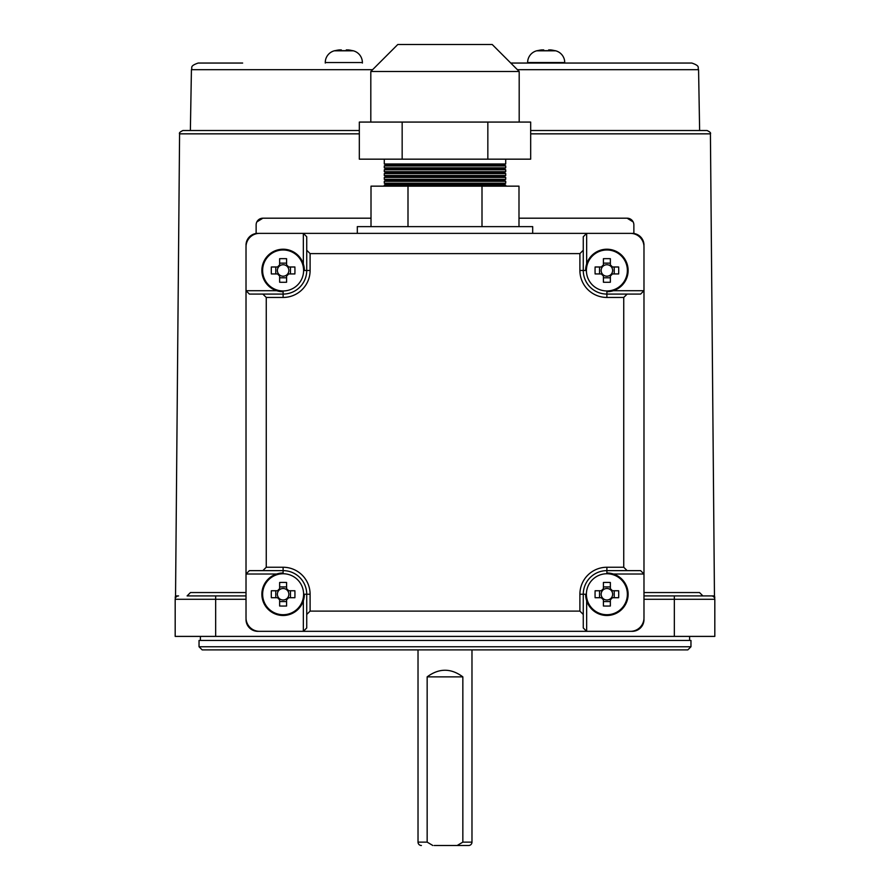 <?xml version="1.0" encoding="UTF-8"?>
<svg xmlns="http://www.w3.org/2000/svg" width="890" height="890" viewBox="0 0 890 890"><rect width="100%" height="100%" fill="white"/><g stroke="black" fill="none" stroke-linecap="round" stroke-linejoin="round"><path stroke-width="1.33" d="M434.209 845.5L468.607 845.5A3.371 3.371 0 0 0 471.978 842.129L471.978 649.889M421.393 845.5A3.371 3.371 0 0 1 418.022 842.129L418.022 649.889M427.156 676.867C439.048 668.045 450.952 668.045 462.845 676.867L427.156 676.867L427.156 842.129L432.84 845.5M457.16 845.5L462.845 842.129L462.845 676.867M468.607 845.5L455.791 845.5M644.627 646.752L199.037 646.752L199.037 640.444L690.963 640.444L690.963 646.752L644.627 646.752M690.963 646.752L687.825 649.889L202.175 649.889L199.037 646.752M362.375 63.045L362.375 62.534A12.137 12.137 0 0 0 353.341 50.808A37.102 37.102 0 0 0 352.807 50.663L352.763 50.73A37.069 36.868 -0 0 0 348.29 49.907A37.069 36.868 0 0 1 352.763 50.73M325.273 63.045L325.273 62.534A12.137 12.137 0 0 1 334.295 50.808L353.341 50.808M346.277 49.907L348.29 49.907L346.277 49.907L346.199 50.73A34.476 27.991 180 0 0 343.818 50.663A34.476 27.991 180 0 0 341.449 50.73L341.359 49.907L341.449 50.73L341.359 49.907L339.346 49.907A37.069 36.868 -0 0 0 334.885 50.73A37.069 36.868 0 0 1 339.346 49.907L341.359 49.907L341.449 50.73M334.885 50.73L334.829 50.663A37.102 37.102 0 0 0 334.295 50.808M610.362 599.66L610.362 598.814A5.741 5.741 0 0 0 610.362 589.669A5.741 5.741 0 0 0 602.319 597.713A5.741 5.741 0 0 0 603.409 598.814L603.409 606.012A52.31 23.34 180 0 0 606.891 606.068A52.31 23.34 180 0 0 610.362 606.012L610.362 599.66A6.43 6.43 0 0 0 612.298 597.713L618.661 597.713A52.31 23.34 90 0 0 618.661 590.76L612.298 590.76A6.43 6.43 0 0 0 610.362 588.824L610.362 582.472A52.31 23.34 -0 0 0 606.891 582.416A52.31 23.34 -0 0 0 603.409 582.472L603.409 588.824A6.43 6.43 0 0 0 601.473 590.76L595.11 590.76A52.31 23.34 -90 0 0 595.11 597.713L601.473 597.713A6.43 6.43 0 0 0 603.409 599.66M586.399 594.242A20.481 20.481 0 0 0 606.891 614.723A20.481 20.481 0 0 0 627.372 594.242A20.481 20.481 0 0 0 606.891 573.75A20.481 20.481 0 0 0 586.399 594.242L583.273 594.242L583.273 627.962L586.655 631.333L630.498 631.333A13.495 13.495 0 0 0 643.982 617.849L643.982 574.006L613.366 574.006M585.642 594.242A21.249 21.249 0 0 0 606.891 615.491A21.249 21.249 0 0 0 628.129 594.242A21.249 21.249 0 0 0 606.891 572.993M610.362 589.669L610.362 588.824M603.409 588.824L603.409 589.669M610.362 586.91L603.409 586.91M614.222 597.713L614.222 590.76M603.409 598.814A5.741 5.741 0 0 0 610.362 598.814M603.409 601.573L610.362 601.573M599.548 590.76L599.548 597.713M601.473 597.713L602.319 597.713M602.319 590.76L601.473 590.76M611.452 597.713L612.298 597.713M612.298 590.76L611.452 590.76M384.291 165.918L385.982 164.95L504.018 164.95L505.709 165.918L384.291 165.918L384.291 167.821L385.982 168.788L504.018 168.788L505.709 169.768L384.291 169.768L384.291 171.659L385.982 172.638L504.018 172.638L505.709 173.617L384.291 173.617L384.291 175.508L385.982 176.487L504.018 176.487L505.709 177.455L384.291 177.455L384.291 179.346L385.982 180.325L504.018 180.325L505.709 181.304L384.291 181.304L384.291 183.195L385.982 184.174L504.018 184.174L505.709 185.142L384.291 185.142L384.291 186.155M384.291 183.195L505.709 183.195L504.018 184.174M384.291 179.346L505.709 179.346L504.018 180.325M384.291 175.508L505.709 175.508L504.018 176.487M384.291 171.659L505.709 171.659L504.018 172.638M384.291 167.821L505.709 167.821L504.018 168.788M384.291 159.165L384.291 163.971L505.709 163.971L504.018 164.95M370.807 71.478L397.786 44.5L492.215 44.5L519.193 71.478L370.807 71.478L370.807 122.075M380.742 122.075L530.674 122.075L530.674 159.165L359.326 159.165L359.326 122.075L380.742 122.075M518.992 226.627L518.992 186.155L371.008 186.155L371.008 226.627M482.002 226.627L482.002 186.155M407.998 226.627L407.998 186.155M402.158 122.075L402.158 159.165M487.842 122.075L487.842 159.165M286.591 599.66L286.591 598.814A5.741 5.741 0 0 0 286.591 589.669A5.741 5.741 0 0 0 278.548 597.713A5.741 5.741 0 0 0 279.638 598.814L279.638 606.012A52.31 23.34 180 0 0 283.109 606.068A52.31 23.34 180 0 0 286.591 606.012L286.591 599.66A6.43 6.43 0 0 0 288.527 597.713L294.89 597.713A52.31 23.34 90 0 0 294.89 590.76L288.527 590.76A6.43 6.43 0 0 0 286.591 588.824L286.591 582.472A52.31 23.34 -0 0 0 283.109 582.416A52.31 23.34 -0 0 0 279.638 582.472L279.638 588.824A6.43 6.43 0 0 0 277.702 590.76L271.339 590.76A52.31 23.34 -90 0 0 271.339 597.713L277.702 597.713A6.43 6.43 0 0 0 279.638 599.66M262.628 594.242A20.481 20.481 0 0 0 283.109 614.723A20.481 20.481 0 0 0 303.601 594.242A20.481 20.481 0 0 0 283.109 573.75A20.481 20.481 0 0 0 262.628 594.242M283.109 572.993A21.249 21.249 0 0 0 261.871 594.242A21.249 21.249 0 0 0 283.109 615.491A21.249 21.249 0 0 0 304.358 594.242M286.591 589.669L286.591 588.824M279.638 588.824L279.638 589.669M286.591 586.91L279.638 586.91M290.452 597.713L290.452 590.76M279.638 598.814A5.741 5.741 0 0 0 286.591 598.814M279.638 601.573L286.591 601.573M275.778 590.76L275.778 597.713M277.702 597.713L278.548 597.713M278.548 590.76L277.702 590.76M287.681 597.713L288.527 597.713M288.527 590.76L287.681 590.76M632.178 233.369A11.804 11.804 0 0 1 643.982 245.173M246.018 245.173A11.804 11.804 0 0 1 257.822 233.369M643.982 619.529A11.804 11.804 0 0 1 632.178 631.333L257.822 631.333A11.804 11.804 0 0 1 246.018 619.529M286.591 275.878L286.591 275.032A5.741 5.741 0 0 0 286.591 265.899A5.741 5.741 0 0 0 278.548 273.942A5.741 5.741 0 0 0 279.638 275.032L279.638 282.241A52.31 23.34 180 0 0 283.109 282.286A52.31 23.34 180 0 0 286.591 282.241L286.591 275.878A6.43 6.43 0 0 0 288.527 273.942L294.89 273.942A52.31 23.34 90 0 0 294.89 266.989L288.527 266.989A6.43 6.43 0 0 0 286.591 265.053L286.591 258.69A52.31 23.34 -0 0 0 283.109 258.645A52.31 23.34 -0 0 0 279.638 258.69L279.638 265.053A6.43 6.43 0 0 0 277.702 266.989L271.339 266.989A52.31 23.34 -90 0 0 271.339 273.942L277.702 273.942A6.43 6.43 0 0 0 279.638 275.878M262.628 270.471A20.481 20.481 0 0 0 283.109 290.952A20.481 20.481 0 0 0 303.601 270.471A20.481 20.481 0 0 0 283.109 249.979A20.481 20.481 0 0 0 262.628 270.471M304.358 270.471A21.249 21.249 0 0 0 283.109 249.222A21.249 21.249 0 0 0 261.871 270.471A21.249 21.249 0 0 0 283.109 291.709M286.591 265.899L286.591 265.053M279.638 265.053L279.638 265.899M286.591 263.129L279.638 263.129M290.452 273.942L290.452 266.989M279.638 275.032A5.741 5.741 0 0 0 286.591 275.032M279.638 277.802L286.591 277.802M275.778 266.989L275.778 273.942M277.702 273.942L278.548 273.942M278.548 266.989L277.702 266.989M287.681 273.942L288.527 273.942M288.527 266.989L287.681 266.989M610.362 275.878L610.362 275.032A5.741 5.741 0 0 0 610.362 265.899A5.741 5.741 0 0 0 602.319 273.942A5.741 5.741 0 0 0 603.409 275.032L603.409 282.241A52.31 23.34 180 0 0 606.891 282.286A52.31 23.34 180 0 0 610.362 282.241L610.362 275.878A6.43 6.43 0 0 0 612.298 273.942L618.661 273.942A52.31 23.34 90 0 0 618.661 266.989L612.298 266.989A6.43 6.43 0 0 0 610.362 265.053L610.362 258.69A52.31 23.34 -0 0 0 606.891 258.645A52.31 23.34 -0 0 0 603.409 258.69L603.409 265.053A6.43 6.43 0 0 0 601.473 266.989L595.11 266.989A52.31 23.34 -90 0 0 595.11 273.942L601.473 273.942A6.43 6.43 0 0 0 603.409 275.878M586.399 270.471A20.481 20.481 0 0 0 606.891 290.952A20.481 20.481 0 0 0 627.372 270.471A20.481 20.481 0 0 0 606.891 249.979A20.481 20.481 0 0 0 586.399 270.471L583.273 270.471A23.607 23.607 0 0 0 606.891 294.078L640.611 294.078L643.982 290.707L643.982 246.853A13.495 13.495 0 0 0 630.498 233.369L586.655 233.369L586.655 263.985M606.891 291.709A21.249 21.249 0 0 0 628.129 270.471A21.249 21.249 0 0 0 606.891 249.222A21.249 21.249 0 0 0 585.642 270.471M610.362 265.899L610.362 265.053M603.409 265.053L603.409 265.899M610.362 263.129L603.409 263.129M614.222 273.942L614.222 266.989M603.409 275.032A5.741 5.741 0 0 0 610.362 275.032M603.409 277.802L610.362 277.802M599.548 266.989L599.548 273.942M601.473 273.942L602.319 273.942M602.319 266.989L601.473 266.989M611.452 273.942L612.298 273.942M612.298 266.989L611.452 266.989M303.345 263.985L303.345 233.369L259.502 233.369A13.495 13.495 0 0 0 246.018 246.853L246.018 290.707L276.634 290.707M276.634 574.006L246.018 574.006L246.018 290.707L249.389 294.078L283.109 294.078A23.607 23.607 0 0 0 306.727 270.471L306.727 236.74L303.345 233.369L586.655 233.369L583.273 236.74L583.273 270.471A23.607 23.607 0 0 0 606.891 294.078L606.891 290.952M579.902 253.606L310.098 253.606L310.098 270.471A26.978 26.978 0 0 1 283.109 297.449L266.255 297.449L266.255 567.253L283.109 567.253A26.978 26.978 0 0 1 310.098 594.242L310.098 611.107L579.902 611.107L579.902 594.242A26.978 26.978 0 0 1 606.891 567.253L623.745 567.253L623.745 297.449L606.891 297.449A26.978 26.978 0 0 1 579.902 270.471L579.902 253.606L583.273 250.235M303.345 631.333L306.727 627.962L306.727 594.242A23.607 23.607 0 0 0 283.109 570.635L249.389 570.635L246.018 574.006L246.018 617.849A13.495 13.495 0 0 0 259.502 631.333L303.345 631.333L303.345 600.717M613.366 290.707L643.982 290.707L643.982 574.006L640.611 570.635L606.891 570.635A23.607 23.607 0 0 0 583.273 594.242A23.607 23.607 0 0 1 606.891 570.635L606.891 573.75M310.098 611.107L306.727 614.478M583.273 614.478L579.902 611.107M266.255 297.449L262.873 294.078M262.873 570.635L266.255 567.253M306.727 250.235L310.098 253.606M627.127 294.078L623.745 297.449M623.745 567.253L627.127 570.635M532.687 233.369L532.687 226.627L357.313 226.627L357.313 233.369M187.1 595.922L215.658 595.922L187.1 595.922L190.471 592.551L246.018 592.551M643.982 595.922L702.9 595.922L699.529 592.551L643.982 592.551M633.869 233.492L633.869 224.936A6.742 6.742 0 0 0 627.127 218.195L633.168 221.944M530.674 133.845L710.42 133.845L714.459 595.922L711.433 595.922A3.371 3.371 0 0 1 714.815 599.293L714.815 636.394L175.185 636.394L175.185 599.293C175.185 597.335 175.185 597.335 175.185 599.293C175.185 597.335 175.185 597.335 175.185 599.293A3.371 3.371 0 0 1 178.567 595.922L175.541 595.922L175.185 597.424M710.42 133.845C711.066 132.977 709.942 131.865 707.049 130.507L530.674 130.507L699.629 130.507L698.572 69.676L517.39 69.676M698.572 69.676C697.259 67.729 700.986 66.216 691.83 63.045L510.771 63.045M372.61 69.676L191.428 69.676C192.741 67.729 189.014 66.216 198.17 63.045L242.647 63.045M246.018 599.293L215.658 599.293L215.658 595.922L246.018 595.922M643.982 599.293L674.342 599.293L674.342 595.922L711.433 595.922A3.371 3.371 0 0 1 714.815 599.293C714.815 597.335 714.815 597.335 714.815 599.293L674.342 599.293L674.342 636.394M175.185 599.115L175.185 599.293A3.371 3.371 0 0 1 178.567 595.922M359.326 130.507L182.951 130.507L190.371 130.507L191.428 69.676M256.832 221.944L262.873 218.195A6.742 6.742 0 0 0 256.131 224.936L256.131 233.492M627.127 218.195L518.992 218.195M371.008 218.195L262.873 218.195M564.727 63.045L564.727 62.534A12.137 12.137 0 0 0 555.705 50.808A37.102 37.102 0 0 0 555.171 50.663L555.115 50.73A37.069 36.868 -0 0 0 550.654 49.907A37.069 36.868 0 0 1 555.115 50.73M527.625 63.045L527.625 62.534A12.137 12.137 0 0 1 536.659 50.808L555.705 50.808M548.552 50.73L548.641 49.907L548.552 50.73L548.641 49.907L550.654 49.907L548.641 49.907L548.552 50.73A34.476 27.991 180 0 0 546.182 50.663A34.476 27.991 180 0 0 543.801 50.73L543.723 49.907L543.801 50.73L543.723 49.907L541.71 49.907A37.069 36.868 -0 0 0 537.237 50.73A37.069 36.868 0 0 1 541.71 49.907L543.723 49.907M537.237 50.73L537.193 50.663A37.102 37.102 0 0 0 536.659 50.808M462.845 842.129L471.978 842.129M418.022 842.129L427.156 842.129M325.273 62.534L362.375 62.534M586.655 600.717L586.655 631.333M303.601 594.242L306.727 594.242A23.607 23.607 0 0 0 283.109 570.635L283.109 567.253M283.109 290.952L283.109 294.078A23.607 23.607 0 0 0 306.727 270.471L310.098 270.471M303.601 270.471L306.727 270.471M283.109 573.75L283.109 570.635M606.891 297.449L606.891 294.078M579.902 270.471L583.273 270.471M283.109 294.078L283.109 297.449M306.727 594.242L310.098 594.242M579.902 594.242L583.273 594.242M606.891 567.253L606.891 570.635M175.185 599.293L215.658 599.293L215.658 636.394M359.326 133.845L179.58 133.845C178.935 132.977 180.058 131.865 182.951 130.507M527.625 62.534L564.727 62.534M200.384 640.444L200.384 636.394M689.616 640.444L689.616 636.394M519.193 71.478L519.193 122.075M505.709 159.165L505.709 163.971M505.709 185.142L505.709 186.155M505.709 165.918L505.709 167.821M505.709 169.768L505.709 171.659M505.709 173.617L505.709 175.508M505.709 177.455L505.709 179.346M505.709 181.304L505.709 183.195M385.982 164.95L384.291 163.971M385.982 168.788L384.291 169.768M385.982 172.638L384.291 173.617M385.982 176.487L384.291 177.455M385.982 180.325L384.291 181.304M385.982 184.174L384.291 185.142M179.58 133.845L175.541 595.922M714.459 595.922L714.815 597.424"/></g></svg>
